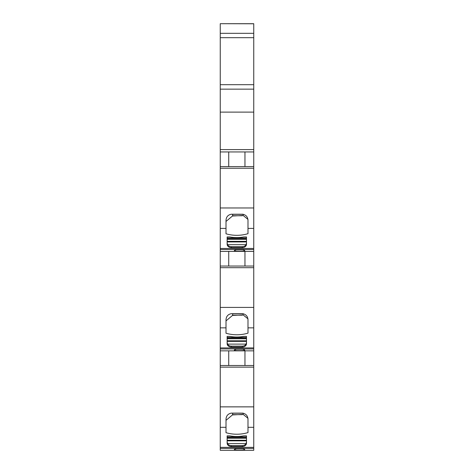 <?xml version="1.0" encoding="UTF-8"?>
<svg xmlns="http://www.w3.org/2000/svg" width="474" height="474" viewBox="0 0 474 474"><rect width="100%" height="100%" fill="white"/><g stroke="black" fill="none" stroke-linecap="round" stroke-linejoin="round"><path stroke-width="0.71" d="M220.25 427.311L226.009 427.311L226.009 432.691A31.408 25.081 180 0 0 247.991 432.584L247.991 427.311L253.75 427.311L253.75 450.3L220.25 450.3L220.25 84.692L253.75 84.692L253.75 89.148L220.25 89.148M253.75 23.777L220.25 23.7L253.75 23.7L253.75 37.683L220.25 37.683L220.25 84.692M220.25 37.683L220.25 33.316L253.75 33.316M220.25 23.777L220.25 33.316M244.347 449.234L242.966 448.677L236.165 448.677L234.784 449.234C233.706 449.642 234.464 449.921 237.053 450.063C243.334 450.176 245.763 449.897 244.347 449.234L244.797 449.553M234.334 449.553L234.784 449.234M242.315 446.514A4.189 3.342 180 0 0 246.498 443.172L246.498 435.855L243.796 435.855A31.408 25.081 180 0 1 243.44 435.92A31.598 25.235 180 0 1 231.14 436.068A31.408 25.081 180 0 1 229.837 435.855L227.135 435.855L227.135 443.172A4.189 3.342 180 0 0 231.318 446.514L242.315 446.514L242.315 445.572A4.189 3.342 180 0 0 246.148 443.563L246.498 441.721M226.009 427.311L226.009 419.342C226.187 415.894 227.935 413.82 231.241 413.132L242.759 413.132C246.065 413.82 247.813 415.894 247.991 419.342L247.991 427.311M253.75 427.311L253.75 365.501L220.25 365.501L228.729 365.501L228.729 350.849M244.957 350.849L244.957 365.501L253.75 365.501L220.25 365.501M244.957 365.501L228.729 365.501M220.25 350.849L253.75 350.849L253.75 365.501M253.75 350.849L253.75 347.916L220.25 347.916M244.347 349.776L242.966 349.219L236.165 349.219L234.784 349.776C233.706 350.191 234.464 350.47 237.053 350.612C243.334 350.724 245.763 350.446 244.347 349.776L244.797 350.102M234.334 350.102L234.784 349.776M220.25 327.854L226.009 327.854L226.009 333.24A31.408 25.081 180 0 0 247.991 333.133L247.991 327.854L253.75 327.854L253.75 347.916M243.44 336.469A31.598 25.235 180 0 1 231.14 336.617A31.408 25.081 180 0 1 229.837 336.404L227.135 336.404L227.135 343.715A4.189 3.342 180 0 0 231.318 347.063L242.315 347.063A4.189 3.342 180 0 0 246.498 343.715L246.498 336.404L243.796 336.404A31.408 25.081 180 0 1 243.44 336.463M226.009 327.854L226.009 319.891C226.187 316.436 227.935 314.369 231.241 313.681L242.759 313.681C246.065 314.369 247.813 316.436 247.991 319.891L247.991 327.854M253.75 327.854L253.75 266.05L220.25 266.05L228.729 266.05L228.729 251.392M244.957 251.392L244.957 266.05L253.75 266.05L220.25 266.05M244.957 266.05L228.729 266.05M220.25 251.392L253.75 251.392L253.75 266.05M253.75 251.392L253.75 248.465L220.25 248.465M234.784 250.325L236.165 249.768L242.966 249.768L244.347 250.325C245.763 250.995 243.334 251.273 237.053 251.155C234.464 251.013 233.706 250.74 234.784 250.325L234.334 250.645M244.797 250.645L244.347 250.325M220.25 228.403L226.009 228.403L226.009 233.789A31.408 25.081 180 0 0 247.991 233.676L247.991 228.403L253.75 228.403L253.75 248.465M242.315 247.612A4.189 3.342 180 0 0 246.498 244.264L246.498 236.953L243.796 236.953A31.408 25.081 180 0 1 243.44 237.012A31.598 25.235 180 0 1 231.14 237.166A31.408 25.081 180 0 1 229.837 236.953L227.135 236.953L227.135 244.264A4.189 3.342 180 0 0 231.318 247.612L242.315 247.612L242.315 246.664A4.189 3.342 180 0 0 246.148 244.661L246.498 242.812M226.009 228.403L226.009 220.434C226.187 216.985 227.935 214.918 231.241 214.23L242.759 214.23C246.065 214.918 247.813 216.985 247.991 220.434L247.991 228.403M253.75 228.403L253.75 166.599L220.25 166.599M220.25 151.941L253.75 151.941L253.75 166.599M244.957 151.941L244.957 166.599M253.75 151.941L253.75 89.148M253.75 37.683L253.75 84.692M228.729 166.599L228.729 151.941M247.991 418.311L243.15 414.389L232.45 414.934L232.758 413.132M226.009 419.342L226.009 420.355L232.45 414.934M242.315 445.572L231.318 445.572L231.318 446.514M231.318 445.572A4.189 3.342 180 0 1 227.484 443.563L227.135 441.721M227.135 435.855L227.135 436.915L246.498 436.915L246.498 435.855M247.991 318.86L243.15 314.937L232.45 315.483L232.758 313.681M226.009 319.891L226.009 320.904L232.45 315.483M227.135 342.264L227.484 344.112A4.189 3.342 180 0 0 231.318 346.115L242.315 346.115A4.189 3.342 180 0 0 246.148 344.112L246.498 342.264M227.135 336.404L227.135 337.464L246.498 337.464L246.498 336.404M247.991 219.409L243.15 215.48L232.45 216.026L232.758 214.23M226.009 220.434L226.009 221.453L232.45 216.026M242.315 246.664L231.318 246.664L231.318 247.612M231.318 246.664A4.189 3.342 180 0 1 227.484 244.661L227.135 242.812M227.135 236.953L227.135 238.007L246.498 238.007L246.498 236.953M243.097 413.15L243.15 414.389M243.097 313.699L243.15 314.937M243.097 214.242L243.15 215.48M253.75 448.38L220.25 448.38M253.75 447.367L220.25 447.367M253.75 406.864L220.25 406.864M253.75 367.143L220.25 367.143M253.75 348.929L220.25 348.929M253.75 307.413L220.25 307.413M253.75 267.686L220.25 267.686M253.75 249.478L220.25 249.478M253.75 207.962L220.25 207.962M253.75 168.234L220.25 168.234M253.75 149.594L220.25 149.594M253.75 112.113L220.25 112.113M242.315 346.115L242.315 347.063M231.318 346.115L231.318 347.063M243.097 413.227L232.758 413.227M242.309 414.655L232.58 414.655M227.135 440.838L246.498 440.838M227.484 443.563L246.148 443.563M246.498 438.213L227.135 438.213M227.135 440.257L246.498 440.257M243.097 313.776L232.758 313.776M242.309 315.204L232.58 315.204M227.135 341.387L246.498 341.387M227.484 344.112L246.148 344.112M246.498 338.762L227.135 338.762M227.135 340.806L246.498 340.806M243.097 214.325L232.758 214.325M242.309 215.747L232.58 215.747M227.135 241.936L246.498 241.936M227.484 244.661L246.148 244.661M246.498 239.311L227.135 239.311M227.135 241.355L246.498 241.355M227.135 437.751L246.498 437.751M227.135 338.294L246.498 338.294M227.135 238.843L246.498 238.843"/></g></svg>
